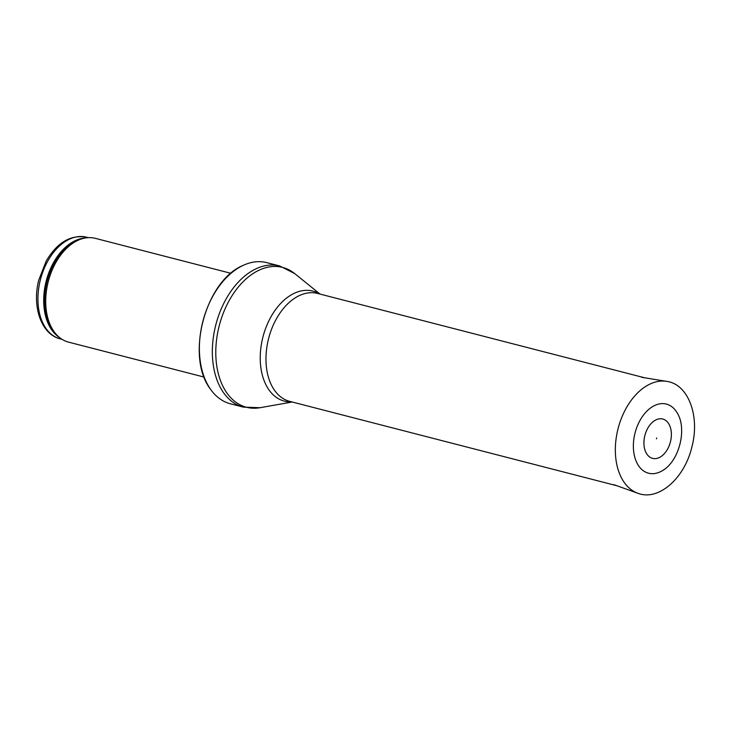 <?xml version="1.0" encoding="UTF-8"?>
<svg xmlns="http://www.w3.org/2000/svg" width="731" height="731" viewBox="0 0 731 731"><rect width="100%" height="100%" fill="white"/><g stroke="black" fill="none" stroke-linecap="round" stroke-linejoin="round"><path stroke-width="1.1" d="M204.177 377.095L68.513 342.117A53.591 34.722 -75.5 0 1 58.763 336.881A53.591 34.722 -75.5 0 1 48.273 281.554A53.591 34.722 -75.5 0 1 84.211 238.196A53.591 34.722 -75.5 0 1 95.277 238.333L230.932 273.312M230.402 403.786A72.881 47.223 -75.5 0 1 211.021 389.925A72.881 47.223 -75.5 0 1 202.871 321.421A72.881 47.223 -75.5 0 1 243.131 265.399A72.881 47.223 -75.5 0 1 266.806 262.639L279.763 265.983A72.881 47.223 -75.5 0 0 215.837 324.765A72.881 47.223 -75.5 0 0 243.368 407.13L230.402 403.786M656.593 438.015L656.493 438.838L656.593 438.015M656.813 404.618A35.691 23.127 104.5 0 0 656.091 404.883A35.691 23.127 104.5 0 0 633.576 450.561A35.691 23.127 104.5 0 0 662.496 470.6C679.044 461.316 687.323 429.243 677.317 413.116A35.691 23.127 104.5 0 0 656.813 404.618M657.279 419.32A20.322 13.167 104.5 0 0 657.096 419.384A20.322 13.167 104.5 0 0 648.625 426.776A20.322 13.167 104.5 0 0 643.984 444.768A20.322 13.167 104.5 0 0 658.649 457.834A20.322 13.167 104.5 0 0 671.36 433.501A20.322 13.167 104.5 0 0 657.279 419.32M86.514 237.182C70.633 234.514 57.201 242.464 46.208 261.04L38.798 279.936C31.881 306.252 41.037 334.332 60.289 338.882A52.513 34.028 -75.5 0 1 40.452 279.534A52.513 34.028 -75.5 0 1 86.514 237.182L88.323 237.648M59.503 337.503A52.513 34.028 -75.5 0 1 46.217 281.024A52.513 34.028 -75.5 0 1 85.162 238.014M58.763 336.881L57.466 335.748A52.778 34.202 -75.5 0 1 47.14 281.261A52.778 34.202 -75.5 0 1 82.53 238.562L84.211 238.196M292.199 402.004L260.126 407.706A72.223 46.793 -75.5 0 1 219.254 325.642A72.223 46.793 -75.5 0 1 294.712 273.586L279.763 265.983M291.678 401.876A56.835 36.824 -75.5 0 1 262.959 336.918A56.835 36.824 -75.5 0 1 319.511 293.944M616.891 485.74L289.695 401.365A55.73 36.111 -75.5 0 1 268.642 338.38A55.73 36.111 -75.5 0 1 317.528 293.433L644.724 377.808M653.359 382.678A57.868 37.5 -75.5 0 1 666.681 381.372C688.428 384.223 700.06 416.177 691.955 446.659C684.792 478.001 658.649 501.448 637.834 493.242A57.868 37.5 -75.5 0 1 616.16 438.298A57.868 37.5 -75.5 0 1 653.359 382.678M60.289 338.882L62.098 339.348M211.021 389.925C185.034 357.761 204.835 280.987 243.131 265.399M260.126 407.706L243.368 407.13M320.032 294.081L294.712 273.586M666.681 381.372L641.59 377.297M637.834 493.242L613.903 484.671M656.493 438.838L656.703 438.006M648.625 426.776C645.208 432.286 643.664 438.289 643.984 444.768"/></g></svg>

